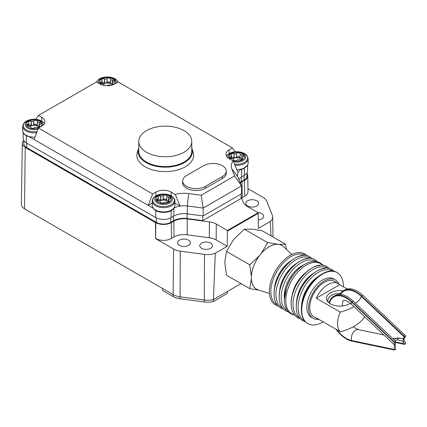 <?xml version="1.0" encoding="UTF-8"?>
<svg xmlns="http://www.w3.org/2000/svg" width="427" height="427" viewBox="0 0 427 427"><rect width="100%" height="100%" fill="white"/><g stroke="black" fill="none" stroke-linecap="round" stroke-linejoin="round"><path stroke-width="0.64" d="M329.041 302.898A25.305 14.609 60 0 1 333.663 296.349L334.939 295.612A25.305 14.609 60 0 1 342.155 294.705A25.305 14.609 60 0 1 353.033 300.987L395.589 341.237L395.13 344.557L395.738 349.361L394.575 350.033L394.441 349.489A7.83 5.684 -78.2 0 1 394.457 344.947L395.13 344.557M394.575 350.033L351.757 341.088A25.305 14.609 60 0 1 336.108 329.34M333.663 296.349A25.305 14.609 60 0 1 340.874 295.441A25.305 14.609 60 0 1 351.757 301.724L394.575 342.224L395.738 341.552M339.94 294.433A25.305 14.609 60 0 1 343.463 290.696L344.738 289.954A25.305 14.609 60 0 1 351.949 289.047A25.305 14.609 60 0 1 362.833 295.329L405.65 335.83L405.522 336.22A7.83 2.936 -46.6 0 1 403.606 339.668A7.83 5.684 -78.2 0 1 405.522 343.094L405.65 343.634L404.486 344.306L404.107 344.317L404.107 343.804C404.081 342.651 403.136 341.643 401.273 340.773L397.815 339.887L394.457 340.17M343.463 290.696A25.305 14.609 60 0 1 350.674 289.784A25.305 14.609 60 0 1 361.552 296.066L404.486 336.497L402.933 340.052L404.486 344.306M393.198 338.974L397.815 337.912L401.273 338.59C403.136 338.558 404.081 337.971 404.107 336.834L404.107 336.316M404.486 336.497L405.65 335.83M402.933 340.052L403.606 339.668M392.739 338.542L399.885 338.269M395.541 342.529L404.107 344.317M329.468 303.218A24.702 14.262 60 0 1 341.002 295.986A24.702 14.262 60 0 1 351.624 302.119A7.83 2.936 -46.6 0 0 351.784 304.611L394.457 344.947A7.83 2.936 -46.6 0 1 394.441 342.614L394.575 342.224M247.964 188.697L263.064 197.413A13.733 7.932 180 0 1 266.731 201.24L272.319 215.219A13.733 7.932 180 0 1 272.672 216.932A13.733 7.932 180 0 1 270.296 221.464L271.049 235.891M241.036 283.613L213.425 299.557L215.288 253.222L227.217 246.336L227.388 231.146L258.196 213.361L258.18 212.71L247.11 206.316A14.374 8.3 180 0 1 243.267 202.313L241.09 196.858M240.321 182.953A14.374 8.3 180 0 1 241.997 181.79L244.554 180.317A10.931 6.309 0 0 0 247.756 175.796A10.931 6.309 0 0 0 247.068 173.65M227.217 246.336L216.142 239.942A14.123 8.156 0 0 0 209.326 237.759L187.175 234.807A14.123 8.156 0 0 0 174.013 236.99L171.457 238.463A11.182 6.458 0 0 1 155.642 238.463L155.465 222.611L25.22 147.411A9.869 5.695 180 0 1 22.327 143.333A9.869 5.695 180 0 1 23.747 140.44M155.465 222.611L155.823 222.622A10.931 6.309 0 0 0 171.28 222.622L173.837 221.143A14.374 8.3 180 0 1 187.234 218.923L209.385 221.875A14.374 8.3 180 0 1 216.318 224.095L227.388 230.484L227.388 231.146M258.18 212.71L227.388 230.484M241.09 194.055L241.09 198.48L202.745 220.615L187.021 218.523A14.459 8.348 0 0 0 173.543 220.754L170.795 222.339A10.243 5.914 180 0 1 156.309 222.339L26.794 147.566A10.243 5.914 180 0 1 23.795 143.387L23.795 140.526M247.068 172.802L247.068 175.855A10.243 5.914 180 0 1 244.068 180.034L241.319 181.619A14.459 8.348 0 0 0 240.107 182.42M202.745 220.615L202.745 215.886M243.107 168.959L241.714 168.996A14.459 8.348 0 0 0 238.036 172.615A14.459 8.348 0 0 0 237.481 174.899A14.459 8.348 0 0 0 237.85 176.778L241.511 185.937L241.511 193.81L203.172 215.945L187.309 213.831A14.459 8.348 0 0 0 173.832 216.062L171.136 217.615L171.136 210.644M23.191 132.669L23.191 138.465A10.846 6.261 0 0 0 26.373 142.896L155.796 217.615A10.846 6.261 0 0 0 171.136 217.615M238.837 179.244A14.459 8.348 0 0 1 241.714 176.869L244.409 175.31A10.846 6.261 0 0 0 247.591 170.885L247.591 165.302M171.136 210.596C166.023 213.025 160.91 213.004 155.796 210.532L153.571 208.461L28.684 136.357L26.373 135.807L26.373 142.896M37.122 131.505A10.814 6.245 180 0 1 26.495 129.995A10.814 6.245 180 0 1 23.592 123.905A10.814 6.245 180 0 1 33.818 119.277A10.814 6.245 180 0 1 44.36 123.659M40.384 120.462L41.707 121.108A10.846 6.261 180 0 1 44.371 123.638M38.062 129.077A8.844 5.108 180 0 1 28.476 128.5A8.844 5.108 180 0 1 25.492 123.206A8.844 5.108 180 0 1 36.012 119.549A8.844 5.108 180 0 1 42.727 125.485M34.945 137.115A11.326 6.538 180 0 1 28.684 136.357A11.326 6.538 180 0 1 22.711 130.593L22.711 126.323A11.326 6.538 180 0 0 36.663 132.685M28.609 122.64A1.927 1.116 180 0 1 28.428 122.17A1.927 1.116 180 0 1 31.171 121.161L31.32 121.204A1.927 1.116 0 0 0 33.712 120.83L33.808 120.756A1.927 1.116 180 0 1 35.884 120.318A1.927 1.116 180 0 1 37.309 121.295L37.32 121.391A1.927 1.116 0 0 0 39.076 122.405L39.236 122.41A1.927 1.116 180 0 1 40.997 123.52A1.927 1.116 180 0 1 40.175 124.433L40.042 124.487A1.927 1.116 0 0 0 39.22 125.399A1.927 1.116 0 0 0 39.401 125.869L39.471 125.954A1.927 1.116 180 0 1 39.647 126.424A1.927 1.116 180 0 1 36.909 127.433L36.759 127.395A1.927 1.116 0 0 0 34.363 127.764L34.272 127.838A1.927 1.116 180 0 1 32.19 128.276A1.927 1.116 180 0 1 30.771 127.299L30.755 127.203A1.927 1.116 0 0 0 29.004 126.195L28.839 126.184A1.927 1.116 180 0 1 27.082 125.074A1.927 1.116 180 0 1 27.904 124.166L28.038 124.108A1.927 1.116 0 0 0 28.86 123.2A1.927 1.116 0 0 0 28.678 122.73L28.609 122.64M39.22 126.344L39.076 126.339A1.927 1.116 180 0 1 37.32 125.325L37.309 125.234A1.927 1.116 0 0 0 35.884 124.252A1.927 1.116 0 0 0 33.808 124.689L33.712 124.769A1.927 1.116 180 0 1 31.32 125.138L31.171 125.1A1.927 1.116 0 0 0 28.86 125.405M29.746 126.323A5.423 3.133 180 0 1 34.881 125.143A5.423 3.133 180 0 1 39.14 127.177M29.933 126.387A5.423 3.133 180 0 1 39.049 127.23M35.719 119.352L38.467 115.439L41.707 117.313A10.846 6.261 180 0 1 44.883 121.738A10.846 6.261 180 0 1 41.707 126.168L38.467 128.036L34.037 139.448M152.225 203.055L148.212 205.366L152.642 193.954L155.882 192.086A10.846 6.261 180 0 1 171.216 192.086L175.246 194.413L180.093 206.065A14.459 8.348 0 0 0 173.832 208.189L173.709 208.264A11.326 6.538 180 0 1 163.744 211.904A11.326 6.538 180 0 1 153.571 208.461A11.326 6.538 180 0 1 152.225 205.366L152.225 201.096A11.326 6.538 180 0 0 162.073 207.581A11.326 6.538 180 0 0 174.494 202.788A11.326 6.538 180 0 0 174.878 201.096L174.878 205.366A11.326 6.538 180 0 1 174.494 207.058A11.326 6.538 180 0 1 173.709 208.264L173.17 209.139C169.289 213.324 158.556 213.495 154.296 209.486M153.106 198.678A10.814 6.245 180 0 1 166.349 194.258A10.814 6.245 180 0 1 173.997 201.907A10.814 6.245 180 0 1 160.749 206.321A10.814 6.245 180 0 1 153.106 198.678M166.034 194.216A10.846 6.261 180 0 1 167.165 194.408A10.846 6.261 180 0 1 171.216 195.881L172.866 197.034M154.238 197.034L155.882 195.881A10.846 6.261 180 0 1 159.933 194.408A10.846 6.261 180 0 1 161.064 194.216M155.006 197.979A8.844 5.108 180 0 1 165.841 194.37A8.844 5.108 180 0 1 172.097 200.626A8.844 5.108 180 0 1 161.262 204.234A8.844 5.108 180 0 1 155.006 197.979M158.118 197.413A1.927 1.116 180 0 1 157.942 196.943A1.927 1.116 180 0 1 160.68 195.934L160.83 195.977A1.927 1.116 0 0 0 163.226 195.603L163.317 195.529A1.927 1.116 180 0 1 165.398 195.091A1.927 1.116 180 0 1 166.818 196.068L166.834 196.164A1.927 1.116 0 0 0 168.585 197.178L168.75 197.183A1.927 1.116 180 0 1 170.506 198.293A1.927 1.116 180 0 1 169.684 199.206L169.551 199.26A1.927 1.116 0 0 0 168.729 200.172A1.927 1.116 0 0 0 168.911 200.642L168.98 200.727A1.927 1.116 180 0 1 169.161 201.197A1.927 1.116 180 0 1 166.418 202.206L166.268 202.163A1.927 1.116 0 0 0 163.877 202.537L163.781 202.611A1.927 1.116 180 0 1 161.705 203.049A1.927 1.116 180 0 1 160.28 202.072L160.269 201.976A1.927 1.116 0 0 0 158.513 200.968L158.353 200.957A1.927 1.116 180 0 1 156.592 199.847A1.927 1.116 180 0 1 157.414 198.939L157.547 198.881A1.927 1.116 0 0 0 158.369 197.973A1.927 1.116 0 0 0 158.187 197.498L158.118 197.413M168.729 201.117L168.585 201.112A1.927 1.116 180 0 1 166.834 200.098L166.818 200.007A1.927 1.116 0 0 0 165.398 199.025A1.927 1.116 0 0 0 163.317 199.462L163.226 199.542A1.927 1.116 180 0 1 160.83 199.911L160.68 199.873A1.927 1.116 0 0 0 158.369 200.178M159.255 201.096A5.423 3.133 180 0 1 164.395 199.916A5.423 3.133 180 0 1 168.654 201.95M159.442 201.16A5.423 3.133 180 0 1 168.558 202.003M96.662 82.139A10.814 6.245 180 0 1 96.87 81.594A10.814 6.245 180 0 1 107.796 76.977A10.814 6.245 180 0 1 117.969 82.139M98.664 83.297A8.844 5.108 180 0 1 98.77 80.9A8.844 5.108 180 0 1 109.387 77.26A8.844 5.108 180 0 1 115.963 83.297M104.289 85.448A1.927 1.116 180 0 1 104.044 84.994L104.033 84.898A1.927 1.116 0 0 0 102.277 83.889L102.117 83.879A1.927 1.116 180 0 1 100.356 82.769A1.927 1.116 180 0 1 101.178 81.856L101.311 81.803A1.927 1.116 0 0 0 102.133 80.895A1.927 1.116 0 0 0 101.957 80.42L101.888 80.335A1.927 1.116 180 0 1 101.706 79.865A1.927 1.116 180 0 1 104.45 78.856L104.594 78.899A1.927 1.116 0 0 0 106.99 78.525L107.081 78.451A1.927 1.116 180 0 1 109.163 78.013A1.927 1.116 180 0 1 110.582 78.99L110.598 79.086A1.927 1.116 0 0 0 112.349 80.095L112.514 80.105A1.927 1.116 180 0 1 114.276 81.215A1.927 1.116 180 0 1 113.449 82.128L113.315 82.181A1.927 1.116 0 0 0 112.493 83.094A1.927 1.116 0 0 0 112.675 83.564L112.744 83.649A1.927 1.116 180 0 1 112.925 84.119A1.927 1.116 180 0 1 110.182 85.128L110.033 85.085A1.927 1.116 0 0 0 107.641 85.459L107.545 85.533A1.927 1.116 180 0 1 107.31 85.694M112.493 84.039L112.349 84.034A1.927 1.116 180 0 1 110.598 83.019L110.582 82.929A1.927 1.116 0 0 0 109.163 81.947A1.927 1.116 0 0 0 107.081 82.384L106.99 82.464A1.927 1.116 180 0 1 104.594 82.833L104.45 82.795A1.927 1.116 0 0 0 102.133 83.1M103.024 84.018A5.423 3.133 180 0 1 108.159 82.833A5.423 3.133 180 0 1 112.418 84.872M103.206 84.082A5.423 3.133 180 0 1 112.322 84.925M226.502 156.127A10.814 6.245 180 0 1 239.841 151.991A10.814 6.245 180 0 1 247.276 159.602A10.814 6.245 180 0 1 234.46 164.08M226.491 156.106A10.846 6.261 180 0 1 229.16 153.576L230.484 152.93M228.135 157.953A8.844 5.108 180 0 1 228.28 155.674A8.844 5.108 180 0 1 239.115 152.065A8.844 5.108 180 0 1 245.37 158.321A8.844 5.108 180 0 1 233.5 161.726M238.036 172.615L233.185 160.958L229.16 158.636A10.846 6.261 180 0 1 225.984 154.206A10.846 6.261 180 0 1 229.16 149.781L232.4 147.907L118.226 81.989L114.986 83.863A10.846 6.261 180 0 1 99.646 83.863L96.406 81.989L38.467 115.439M243.016 168.991L247.697 165.084L248.151 163.061A11.326 6.538 180 0 1 247.767 164.753A11.326 6.538 180 0 1 241.842 168.927A11.326 6.538 180 0 1 236.755 169.599M231.397 155.108A1.927 1.116 180 0 1 231.215 154.638A1.927 1.116 180 0 1 233.959 153.629L234.108 153.672A1.927 1.116 0 0 0 236.499 153.298L236.595 153.224A1.927 1.116 180 0 1 238.672 152.786A1.927 1.116 180 0 1 240.097 153.763L240.107 153.859A1.927 1.116 0 0 0 241.863 154.868L242.024 154.878A1.927 1.116 180 0 1 243.785 155.988A1.927 1.116 180 0 1 242.963 156.901L242.83 156.955A1.927 1.116 0 0 0 242.008 157.867A1.927 1.116 0 0 0 242.189 158.337L242.258 158.422A1.927 1.116 180 0 1 242.435 158.892A1.927 1.116 180 0 1 239.696 159.901L239.547 159.858A1.927 1.116 0 0 0 237.15 160.232L237.06 160.306A1.927 1.116 180 0 1 234.978 160.744A1.927 1.116 180 0 1 233.558 159.767L233.542 159.671A1.927 1.116 0 0 0 231.792 158.663L231.626 158.652A1.927 1.116 180 0 1 229.87 157.542A1.927 1.116 180 0 1 230.692 156.629L230.826 156.576A1.927 1.116 0 0 0 231.647 155.663A1.927 1.116 0 0 0 231.466 155.193L231.397 155.108M242.008 158.812L241.863 158.807A1.927 1.116 180 0 1 240.107 157.793L240.097 157.702A1.927 1.116 0 0 0 238.672 156.72A1.927 1.116 0 0 0 236.595 157.157L236.499 157.237A1.927 1.116 180 0 1 234.108 157.606L233.959 157.563A1.927 1.116 0 0 0 231.647 157.873M232.534 158.791A5.423 3.133 180 0 1 237.674 157.606A5.423 3.133 180 0 1 241.933 159.645M232.72 158.855A5.423 3.133 180 0 1 241.837 159.698M152.642 193.954L38.467 128.036M233.185 160.958A20.72 11.961 0 0 0 231.749 168.74L234.631 175.94L201.197 195.246L188.718 193.58A20.72 11.961 0 0 0 175.246 194.413M191.766 147.998A27.184 15.692 180 0 1 191.947 148.5L193.143 152.081A28.406 16.397 180 0 1 178.571 169.674A28.406 16.397 180 0 1 145.169 166.786A28.406 16.397 180 0 1 137.366 152.081L138.561 148.5A27.184 15.692 180 0 1 138.743 147.998M226.225 171.985A13.52 7.803 180 0 1 226.337 172.988A13.52 7.803 180 0 1 222.376 178.507L205.643 188.168A13.52 7.803 180 0 1 190.906 189.86A13.52 7.803 180 0 1 182.564 182.649A13.52 7.803 180 0 1 182.676 181.651M191.947 148.5A27.184 15.692 180 0 1 178 165.334A27.184 15.692 180 0 1 146.034 162.57A27.184 15.692 180 0 1 138.561 148.5M232.4 147.907L235.149 151.82M234.631 175.94L241.511 185.937L203.172 208.072L187.309 205.958A14.459 8.348 0 0 0 180.093 206.065L174.878 203.055M138.743 141.433L138.743 151.254A26.511 15.303 0 0 0 146.509 162.079A26.511 15.303 0 0 0 175.401 165.393A26.511 15.303 0 0 0 191.766 151.254L191.766 141.433A26.511 15.303 0 0 0 184 130.609A26.511 15.303 0 0 0 167.667 126.189A26.511 15.303 0 0 0 162.842 126.189A26.511 15.303 0 0 0 138.743 141.433A26.511 15.303 0 0 0 146.509 152.258A26.511 15.303 0 0 0 175.401 155.572A26.511 15.303 0 0 0 191.766 141.433M205.302 186.38L222.344 176.538A13.253 7.654 0 0 0 226.225 171.131A13.253 7.654 0 0 0 218.042 164.059A13.253 7.654 0 0 0 203.599 165.719L186.556 175.556A13.253 7.654 0 0 0 182.676 180.968A13.253 7.654 0 0 0 190.858 188.04A13.253 7.654 0 0 0 205.302 186.38L205.302 188.36M203.172 215.945L203.172 208.072L201.197 195.246M258.196 213.361L258.367 228.349L270.296 221.464M259.317 290.28L249.774 288.657L226.507 275.228L224.933 263.689L224.933 261.137L226.507 251.418L249.774 264.841L259.317 255.837L261.233 253.457L267.628 242.632L279.093 244.42L285.487 244.223L286.469 249.469M226.507 275.223A29.159 16.834 120 0 0 226.507 275.228L249.774 288.652L251.348 278.938L251.348 276.386L249.774 264.852L226.507 251.418L232.907 240.588L234.818 238.207L244.361 229.203L267.628 242.632A29.159 16.834 120 0 0 267.628 242.632L244.367 229.198A29.159 16.834 120 0 0 244.361 229.203M244.367 229.198L252.677 229.171L262.221 230.793L285.487 244.223A29.159 16.834 120 0 0 285.487 244.223M284.04 247.233A25.305 14.609 120 0 0 279.093 244.42M277.176 244.249A25.305 14.609 120 0 0 261.233 253.457M259.317 255.837A25.305 14.609 120 0 0 251.348 276.386M251.348 278.938A25.305 14.609 120 0 0 259.2 290.259M269.432 293.456L258.303 289.976A25.252 14.582 -60 0 1 251.348 277.662A25.252 14.582 -60 0 1 263.448 251.156A25.252 14.582 -60 0 1 283.347 246.598L291.924 254.492M307.226 255.8L304.878 253.964A29.431 16.989 120 0 0 282.199 261.852A29.431 16.989 120 0 0 269.357 291.465A29.431 16.989 120 0 0 275.452 304.937L278.212 306.058M343.345 286.789A29.431 16.989 120 0 0 343.351 286.133A29.431 16.989 120 0 0 337.255 272.661A29.431 16.989 120 0 0 314.582 280.544A29.431 16.989 120 0 0 301.734 310.162A29.431 16.989 120 0 0 307.83 323.634A29.431 16.989 120 0 0 323.111 321.835M338.787 283.907A22.199 12.815 120 0 0 335.344 279.904L333.642 278.922A22.199 12.815 120 0 0 316.535 284.868A22.199 12.815 120 0 0 306.848 307.21A22.199 12.815 120 0 0 311.443 317.373L313.146 318.355A22.199 12.815 120 0 0 318.334 319.332M335.344 279.904A22.199 12.815 120 0 0 318.238 285.85A22.199 12.815 120 0 0 308.55 308.193A22.199 12.815 120 0 0 313.146 318.355M353.978 306.687A46.671 26.944 180 0 1 340.319 312.094L316.284 298.217A20.485 11.828 -60 0 1 338.237 283.555L334.49 281.388A20.485 11.828 120 0 0 318.702 286.875A20.485 11.828 120 0 0 309.762 307.493A20.485 11.828 120 0 0 314.005 316.871L317.752 319.033A20.485 11.828 -60 0 1 316.284 317.896L340.319 331.774A46.671 26.944 0 0 0 363.745 318.248A20.485 11.828 120 0 0 364.455 316.594M340.319 312.094A20.485 11.828 120 0 0 337.543 323.533A20.485 11.828 120 0 0 340.319 331.774M338.237 283.555A20.485 11.828 -60 0 1 339.711 284.692L347.183 289.01M319.476 319.738A20.485 11.828 -60 0 1 317.752 319.033M340.597 293.365A12.052 6.955 0 0 0 327.877 300.309A12.052 6.955 0 0 0 328.395 302.332M350.273 303.293A13.44 7.761 180 0 1 330.418 303.832A13.44 7.761 180 0 1 327.653 301.51A13.44 7.761 180 0 1 329.644 293.344A13.44 7.761 180 0 1 343.244 290.824M339.711 284.692L316.284 298.217M215.288 253.222A13.733 7.932 180 0 1 204.474 254.391L180.253 251.167A13.733 7.932 180 0 1 173.629 249.048L155.465 238.56M173.629 249.048L173.1 294.593A14.459 8.348 0 0 0 173.116 294.598A14.459 8.348 0 0 0 180.093 296.834L204.309 300.058A14.459 8.348 0 0 0 213.425 299.557L213.388 301.499L227.394 293.413L227.436 291.465M188.515 240.145A6.389 3.688 180 0 1 190.383 242.755A6.389 3.688 180 0 1 186.444 246.16A6.389 3.688 180 0 1 179.484 245.36A6.389 3.688 180 0 1 177.611 242.755A6.389 3.688 180 0 1 181.555 239.35A6.389 3.688 180 0 1 188.515 240.145M210.671 243.096A6.389 3.688 180 0 1 212.539 245.706A6.389 3.688 180 0 1 208.595 249.112A6.389 3.688 180 0 1 201.635 248.311A6.389 3.688 180 0 1 199.767 245.706A6.389 3.688 180 0 1 203.711 242.301A6.389 3.688 180 0 1 210.671 243.096M173.122 296.546L173.1 294.593L162.612 288.535L162.655 290.504L173.122 296.546A14.427 8.332 0 0 0 180.082 298.772L204.298 302.001A14.427 8.332 0 0 0 213.388 301.499M162.612 288.535L24.526 208.814L25.22 147.411M22.327 143.333L21.35 204.325A10.846 6.261 0 0 0 24.526 208.814M257.849 212.518A6.389 3.688 180 0 1 261.794 213.585A6.389 3.688 180 0 1 263.662 216.19A6.389 3.688 180 0 1 258.271 219.83M256.68 200.791A6.389 3.688 180 0 1 258.548 203.401A6.389 3.688 180 0 1 254.609 206.807A6.389 3.688 180 0 1 247.649 206.006A6.389 3.688 180 0 1 245.776 203.401A6.389 3.688 180 0 1 249.72 199.996A6.389 3.688 180 0 1 256.68 200.791M247.756 175.796L248.007 191.536A11.182 6.458 0 0 1 244.735 196.158L242.178 197.637A14.123 8.156 0 0 0 241.554 198.021M155.823 222.622L155.642 238.463L155.636 222.515M340.549 294.47A24.702 14.262 60 0 1 350.802 290.328A24.702 14.262 60 0 1 361.423 296.461L404.107 336.834M355.317 303.149A6.026 2.258 133.4 0 0 355.867 302.86A6.026 2.258 133.4 0 0 361.423 296.461M353.305 326.74L355.131 328.064L358.765 329.681A7.83 5.684 101.8 0 0 355.483 330.284A7.83 5.684 101.8 0 0 351.624 340.549A24.702 14.262 60 0 1 336.876 329.783M397.815 339.887L397.815 337.912M361.552 296.066L362.833 295.329M395.637 342.032L404.107 343.804M351.624 340.549L394.441 349.489M351.624 302.119L394.441 342.614M351.757 301.724L353.033 300.987M187.021 218.523L187.021 213.794M155.796 217.615L155.796 210.548M39.471 127.459A7.713 4.451 180 0 1 30.173 128.148A7.713 4.451 180 0 1 26.591 123.147A7.713 4.451 180 0 1 36.033 119.998A7.713 4.451 180 0 1 41.488 125.453A7.713 4.451 180 0 1 39.508 127.433M31.171 121.161L31.171 125.1M28.038 124.108L28.038 126.04M27.904 124.166L27.904 125.986M39.471 125.954L39.471 126.894M39.401 125.869L39.401 126.974M39.236 122.41L39.236 125.244M39.076 122.405L39.076 126.339M37.32 121.391L37.32 125.325M37.309 121.295L37.309 125.234M33.808 120.756L33.808 124.689M33.712 120.83L33.712 124.769M31.32 121.204L31.32 125.138M41.707 121.108L41.707 117.313M156.101 197.92A7.713 4.451 180 0 1 165.548 194.771A7.713 4.451 180 0 1 170.997 200.226A7.713 4.451 180 0 1 161.555 203.369A7.713 4.451 180 0 1 156.101 197.92M160.68 195.934L160.68 199.873M157.547 198.881L157.547 200.813M157.414 198.939L157.414 200.759M168.98 200.727L168.98 201.667M168.911 200.642L168.911 201.747M168.75 197.183L168.75 200.017M168.585 197.178L168.585 201.112M166.834 196.164L166.834 200.098M166.818 196.068L166.818 200.007M163.317 195.529L163.317 199.462M163.226 195.603L163.226 199.542M160.83 195.977L160.83 199.911M155.882 195.881L155.882 192.086M100.943 84.503A7.713 4.451 180 0 1 99.865 80.842A7.713 4.451 180 0 1 109.312 77.693A7.713 4.451 180 0 1 114.762 83.142A7.713 4.451 180 0 1 113.683 84.503M104.45 78.856L104.45 82.795M101.311 81.803L101.311 83.729M101.178 81.856L101.178 83.681M112.744 83.649L112.744 84.589M112.675 83.564L112.675 84.669M112.514 80.105L112.514 82.939M112.349 80.095L112.349 84.034M110.598 79.086L110.598 83.019M110.582 78.99L110.582 82.929M107.081 78.451L107.081 82.384M106.99 78.525L106.99 82.464M104.594 78.899L104.594 82.833M248.151 163.061L248.151 158.791A11.326 6.538 180 0 1 247.767 160.483A11.326 6.538 180 0 1 234.935 165.238M231.354 159.901A7.713 4.451 180 0 1 229.379 155.615A7.713 4.451 180 0 1 238.821 152.466A7.713 4.451 180 0 1 244.276 157.915A7.713 4.451 180 0 1 231.391 159.922M233.959 153.629L233.959 157.563M230.826 156.576L230.826 158.502M230.692 156.629L230.692 158.454M242.258 158.422L242.258 159.362M242.189 158.337L242.189 159.436M242.024 154.878L242.024 157.712M241.863 154.868L241.863 158.807M240.107 153.859L240.107 157.793M240.097 153.763L240.097 157.702M236.595 153.224L236.595 157.157M236.499 153.298L236.499 157.237M234.108 153.672L234.108 157.606M244.409 175.31L244.409 168.334M241.714 176.869L241.714 168.996M229.16 153.576L229.16 149.781M171.216 195.881L171.216 192.086M237.85 176.778L231.749 168.74M222.344 176.538L222.344 178.529M187.309 213.831L187.309 205.958L188.718 193.58M173.832 216.062L173.832 208.189M173.543 220.754L173.543 216.227M170.795 222.339L170.795 217.807M156.309 222.339L156.309 217.893M26.794 147.566L26.794 143.141M244.068 180.034L244.068 175.508M241.319 181.619L241.319 177.104M216.142 239.942L216.318 224.095M305.652 255.517A28.486 16.45 120 0 0 283.565 262.605A28.486 16.45 120 0 0 270.851 291.561A28.486 16.45 120 0 0 277.176 304.835M291.182 260.673A24.387 14.08 120 0 0 274.412 289.719M302.754 255.661A28.876 16.674 120 0 0 274.139 293.781M310.765 258.463A28.486 16.45 120 0 0 288.673 265.557A28.486 16.45 120 0 0 275.965 294.513A28.486 16.45 120 0 0 282.29 307.787M296.295 263.624A24.387 14.08 120 0 0 279.525 292.671M307.867 258.613A28.876 16.674 120 0 0 279.253 296.733M315.596 261.388A28.358 16.375 120 0 0 293.68 268.759A28.358 16.375 120 0 0 281.185 297.422A28.358 16.375 120 0 0 287.238 310.504M303.762 264.911A24.494 14.139 120 0 0 284.227 296.023A24.494 14.139 120 0 0 284.371 298.5M313.631 261.495A28.945 16.712 120 0 0 295.82 271.882L294.785 273.061A24.2 13.974 120 0 0 286.944 286.65L286.437 288.134A28.945 16.712 120 0 0 284.35 299.733M323.255 265.429L320.218 262.818C312.655 259.424 304.52 262.445 295.82 271.882A28.945 16.712 120 0 0 286.437 288.134L284.339 299.829C284.387 306.479 286.538 311.134 290.787 313.792L294.566 315.121M322.775 265.364A28.876 16.674 120 0 0 299.941 269.907A28.876 16.674 120 0 0 285.796 300.512A28.876 16.674 120 0 0 294.267 314.742M306.122 272.271A23.768 13.723 120 0 0 291.924 296.861M319.796 265.503A28.876 16.674 120 0 0 291.182 303.618M327.808 268.305A28.486 16.45 120 0 0 305.716 275.394A28.486 16.45 120 0 0 293.007 304.355A28.486 16.45 120 0 0 299.332 317.624M313.333 273.467A24.387 14.08 120 0 0 296.562 302.513M324.91 268.455A28.876 16.674 120 0 0 296.295 306.57M332.921 271.257A28.486 16.45 120 0 0 310.829 278.345A28.486 16.45 120 0 0 298.121 307.307A28.486 16.45 120 0 0 304.446 320.576M318.446 276.418A24.387 14.08 120 0 0 301.675 305.465M330.023 271.407A28.876 16.674 120 0 0 301.409 309.522M204.309 300.058L204.474 254.391M180.071 296.829L180.082 298.772M204.293 300.058L204.298 302.001M242.178 197.637L241.997 181.79M244.735 196.158L244.554 180.317M171.457 238.463L171.28 222.622M174.013 236.99L173.837 221.143M187.175 234.807L187.234 218.923M209.326 237.759L209.385 221.875M180.093 296.834L180.253 251.167M351.784 304.611C348.966 302.113 346.687 300.731 344.941 300.453L343.42 300.459L342.78 301.425L342.251 305.983M383.82 334.912L358.765 329.681M400.024 338.296L399.725 338.237M27.312 136.298C24.077 134.558 22.54 132.653 22.711 130.593M22.711 126.323L23.17 124.305C27.056 119.325 32.922 118.092 40.762 120.617M28.86 126.184L28.86 123.2M39.22 127.123L39.22 125.399M152.225 201.096L152.679 199.078L154.296 196.98M174.878 201.096C175.006 199.879 174.317 198.507 172.802 196.98M159.933 194.408L167.165 194.408M158.369 200.957L158.369 197.973M168.729 201.896L168.729 200.172M96.443 82L97.868 80.079L99.881 78.664L102.747 77.554L107.209 76.967L111.778 77.522L114.724 78.648L117.019 80.329L118.188 82.011M102.133 83.879L102.133 80.895M112.493 84.818L112.493 83.094M248.151 158.791C246.849 153.613 245.867 154.98 244.201 153.405L241.287 152.295C237.327 151.355 233.601 151.622 230.1 153.085M231.647 158.652L231.647 155.663M242.008 159.591L242.008 157.867M167.667 126.189A45.79 45.79 0 0 0 162.842 126.189M226.225 173.992L226.225 171.131M182.676 183.653L182.676 180.968M312.34 258.751L309.991 256.915C297.229 248.327 273.285 274.006 274.113 293.925C274.166 300.576 276.312 305.23 280.56 307.888L283.325 309.009M317.453 261.703L315.105 259.867C302.343 251.279 278.399 276.958 279.226 296.877C279.274 303.528 281.425 308.182 285.674 310.84L288.438 311.961M329.382 268.588L327.034 266.758C314.267 258.17 290.328 283.843 291.155 303.762C291.203 310.413 293.354 315.067 297.603 317.731L300.368 318.846M334.496 271.54L332.147 269.709C319.38 261.121 295.441 286.795 296.269 306.714C296.317 313.365 298.468 318.019 302.716 320.682L305.481 321.798M337.255 272.661C324.493 264.073 300.549 289.746 301.382 309.666C301.43 316.316 303.581 320.971 307.83 323.634M272.672 216.932L272.997 237.012"/></g></svg>
